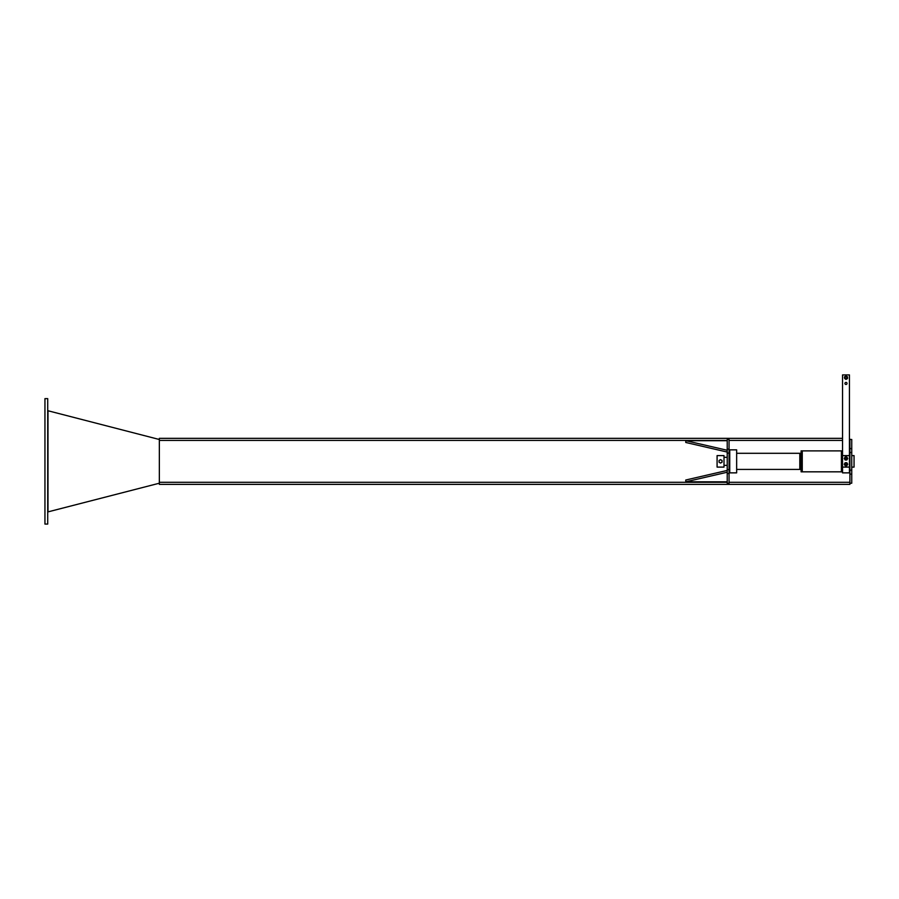 <?xml version="1.0" encoding="UTF-8"?>
<svg xmlns="http://www.w3.org/2000/svg" width="899" height="899" viewBox="0 0 899 899"><rect width="100%" height="100%" fill="white"/><g stroke="black" fill="none" stroke-linecap="round" stroke-linejoin="round"><path stroke-width="1.35" d="M685.78 440.69L685.78 442.477L727.224 452.051L727.224 450.264L685.78 440.69L727.224 440.69L727.224 450.264M727.224 472.233L685.78 481.808L727.224 481.808L727.224 470.435L685.78 480.01L685.78 481.808M729.055 473.548L729.055 469.615L727.224 469.615L727.224 473.548L729.055 473.548L729.055 483.224L727.224 483.224L727.224 473.548M727.224 449.163L727.224 439.487L729.055 439.487L729.055 449.163L727.224 449.163L727.224 453.096L729.055 453.096L729.055 449.163M729.055 453.096L729.055 469.615M727.224 469.615L727.224 453.096M851.746 448.59L851.746 439.487L849.903 439.487L849.903 483.224L851.746 483.224L851.746 448.59L849.903 448.59M851.746 455.602L854.05 455.602L854.05 467.109L851.746 467.109M717.087 455.602L717.087 467.109L723.998 467.109L723.998 455.602L717.087 455.602M720.537 459.625L722.043 460.49L722.043 462.221L721.29 462.648A1.495 1.495 0 0 0 721.29 460.063A1.495 1.495 0 0 0 719.796 460.063L720.537 459.625M719.043 460.49L719.796 460.063A1.495 1.495 0 0 0 719.043 461.356L719.043 460.49M720.537 463.086L719.796 462.648A1.495 1.495 0 0 0 721.29 462.648L720.537 463.086M719.043 462.221L719.043 461.356A1.495 1.495 0 0 0 719.796 462.648L719.043 462.221M729.381 449.848L729.752 450.646M729.381 467.109L729.752 472.054M729.381 450.646L729.381 455.602M729.381 472.054L729.381 472.863L735.135 472.863M849.903 483.224L849.903 484.37L159.348 484.37L159.348 438.341L842.543 438.341M849.443 438.341L849.903 439.487M159.348 483.213L47.714 511.958M159.348 439.499L47.995 410.753L47.995 511.958M47.714 398.628L44.95 398.628L44.95 524.083L47.714 524.083L47.714 398.628M729.752 461.356L729.752 472.863L736.652 472.863L736.652 449.848L729.752 449.848L729.752 461.356M842.543 467.109L849.443 467.109L849.443 472.863L842.543 472.863L842.543 471.829L801.11 471.829L801.11 450.882L842.543 450.882L842.543 471.829M736.652 453.298L801.11 453.298M799.807 453.298L799.807 469.413L801.11 469.413M799.807 469.413L736.652 469.413M802.256 471.829L802.256 450.882M841.385 450.882L841.385 471.829M842.543 455.602L849.443 455.602L849.443 374.917L842.543 374.917L842.543 450.882M849.443 467.109L849.443 455.602M847.027 383.435A1.034 1.034 0 0 0 845.476 382.536A1.034 1.034 0 0 0 845.476 384.334A1.034 1.034 0 0 0 847.027 383.435M845.993 465.154A0.921 0.921 0 0 0 846.791 463.772A0.921 0.921 0 0 0 845.195 463.772A0.921 0.921 0 0 0 845.993 465.154M845.993 465.008A0.775 0.775 0 0 0 846.667 463.839A0.775 0.775 0 0 0 845.318 463.839A0.775 0.775 0 0 0 845.993 465.008M845.127 462.738L844.7 463.479A1.495 1.495 0 0 1 845.993 462.738L845.127 462.738M844.262 464.232L844.7 464.985A1.495 1.495 0 0 1 844.7 463.479L844.262 464.232M844.7 464.985L845.127 465.727L846.858 465.727L847.285 464.985A1.495 1.495 0 0 1 844.7 464.985M847.723 464.232L846.858 462.738L845.993 462.738A1.495 1.495 0 0 1 847.285 464.985L847.723 464.232M845.993 459.4A0.921 0.921 0 0 0 846.791 458.018A0.921 0.921 0 0 0 845.195 458.018A0.921 0.921 0 0 0 845.993 459.4M845.993 459.254A0.775 0.775 0 0 0 846.667 458.085A0.775 0.775 0 0 0 845.318 458.085A0.775 0.775 0 0 0 845.993 459.254M845.993 456.984A1.495 1.495 0 0 1 847.285 459.22A1.495 1.495 0 0 1 844.7 459.22A1.495 1.495 0 0 1 845.993 456.984L845.127 456.984L844.262 458.479L845.127 459.973L846.858 459.973L847.723 458.479L846.858 456.984L845.993 456.984M845.071 377.681A0.921 0.921 0 0 0 846.453 378.479A0.921 0.921 0 0 0 846.453 376.883A0.921 0.921 0 0 0 845.071 377.681A0.921 0.921 0 0 1 846.453 376.883A0.921 0.921 0 0 1 846.453 378.479A0.921 0.921 0 0 1 845.071 377.681M847.487 376.816L846.746 376.389A1.495 1.495 0 0 1 847.487 377.681L847.487 376.816M845.993 375.951L845.251 376.389A1.495 1.495 0 0 1 846.746 376.389L845.993 375.951M847.487 378.546L847.487 377.681A1.495 1.495 0 0 1 845.251 378.973L845.993 379.412L847.487 378.546M844.498 376.816L844.498 377.681A1.495 1.495 0 0 1 845.251 376.389L844.498 376.816M844.498 377.681L845.251 378.973A1.495 1.495 0 0 1 844.498 377.681M849.903 452.534L851.746 452.534M851.746 470.177L849.903 470.177M849.903 474.121L851.746 474.121M842.543 440.409L729.055 440.409M727.224 440.409L159.348 440.409M849.903 482.302L729.055 482.302M727.224 482.302L159.348 482.302M727.224 457.321L723.998 457.321M727.224 465.379L723.998 465.379M729.055 467.109L729.752 467.109M729.055 455.602L729.752 455.602"/></g></svg>
